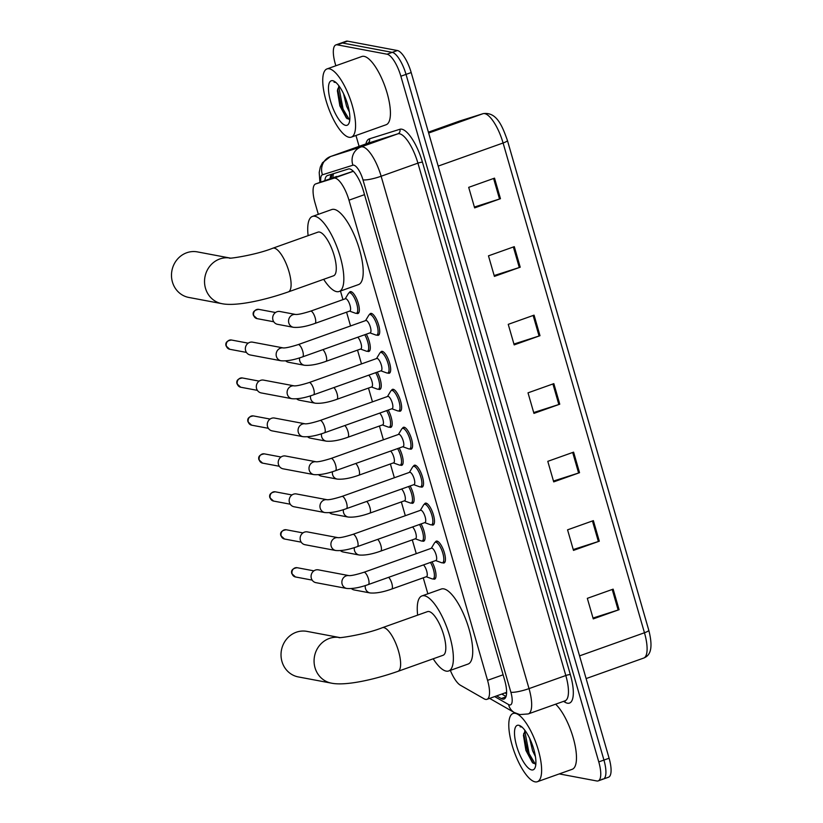 <?xml version="1.0" encoding="UTF-8"?>
<svg xmlns="http://www.w3.org/2000/svg" width="823" height="823" viewBox="0 0 823 823"><rect width="100%" height="100%" fill="white"/><g stroke="black" fill="none" stroke-linecap="round" stroke-linejoin="round"><path stroke-width="1.23" d="M432.003 561.883A11.584 3.755 70.4 0 1 434.657 579.135A11.584 3.755 70.4 0 1 433.927 579.176A11.584 3.755 70.4 0 1 433.186 578.888M421.057 523.932A11.584 3.755 70.4 0 1 423.701 541.184A11.584 3.755 70.4 0 1 422.981 541.236A11.584 3.755 70.4 0 1 422.23 540.948M410.101 485.981A11.584 3.755 70.4 0 1 412.745 503.244A11.584 3.755 70.4 0 1 412.025 503.285A11.584 3.755 70.4 0 1 411.274 502.997M399.145 448.031A11.584 3.755 70.4 0 1 401.799 465.293A11.584 3.755 70.4 0 1 401.068 465.334A11.584 3.755 70.4 0 1 400.317 465.046M388.189 410.091A11.584 3.755 70.4 0 1 390.843 427.343A11.584 3.755 70.4 0 1 390.123 427.384A11.584 3.755 70.4 0 1 389.372 427.096M377.243 372.14A11.584 3.755 70.4 0 1 379.887 389.392A11.584 3.755 70.4 0 1 379.166 389.433A11.584 3.755 70.4 0 1 378.415 389.145M366.286 334.189A11.584 3.755 70.4 0 1 368.941 351.442A11.584 3.755 70.4 0 1 368.21 351.493A11.584 3.755 70.4 0 1 367.459 351.205M349.219 292.782A11.584 3.755 70.4 0 1 350.207 291.661A11.584 3.755 70.4 0 1 350.927 291.62A11.584 3.755 70.4 0 1 357.974 302.35A11.584 3.755 70.4 0 1 357.984 313.501A11.584 3.755 70.4 0 1 357.254 313.542A11.584 3.755 70.4 0 1 356.513 313.254M369.589 314.561A11.584 3.755 70.4 0 1 370.576 313.44A11.584 3.755 70.4 0 1 371.307 313.398A11.584 3.755 70.4 0 1 378.354 324.118A11.584 3.755 70.4 0 1 378.354 335.27A11.584 3.755 70.4 0 1 377.634 335.321A11.584 3.755 70.4 0 1 376.883 335.033M380.545 352.511A11.584 3.755 70.4 0 1 381.533 351.39A11.584 3.755 70.4 0 1 382.263 351.349A11.584 3.755 70.4 0 1 389.3 362.069A11.584 3.755 70.4 0 1 389.31 373.22A11.584 3.755 70.4 0 1 388.59 373.261A11.584 3.755 70.4 0 1 387.839 372.973M413.403 466.353A11.584 3.755 70.4 0 1 414.391 465.232A11.584 3.755 70.4 0 1 415.121 465.19A11.584 3.755 70.4 0 1 422.168 475.92A11.584 3.755 70.4 0 1 422.168 487.072A11.584 3.755 70.4 0 1 421.448 487.113A11.584 3.755 70.4 0 1 420.697 486.825M435.316 542.254A11.584 3.755 70.4 0 1 436.303 541.133A11.584 3.755 70.4 0 1 437.023 541.092A11.584 3.755 70.4 0 1 444.07 551.811A11.584 3.755 70.4 0 1 444.07 562.963A11.584 3.755 70.4 0 1 443.35 563.004A11.584 3.755 70.4 0 1 442.599 562.716M424.359 504.304A11.584 3.755 70.4 0 1 425.347 503.182A11.584 3.755 70.4 0 1 426.067 503.141A11.584 3.755 70.4 0 1 433.114 513.861A11.584 3.755 70.4 0 1 433.124 525.012A11.584 3.755 70.4 0 1 432.394 525.064A11.584 3.755 70.4 0 1 431.653 524.776M402.457 428.413A11.584 3.755 70.4 0 1 403.445 427.291A11.584 3.755 70.4 0 1 404.165 427.24A11.584 3.755 70.4 0 1 411.212 437.97A11.584 3.755 70.4 0 1 411.212 449.121A11.584 3.755 70.4 0 1 410.492 449.163A11.584 3.755 70.4 0 1 409.741 448.874M391.501 390.462A11.584 3.755 70.4 0 1 392.489 389.341A11.584 3.755 70.4 0 1 393.209 389.3A11.584 3.755 70.4 0 1 400.256 400.019A11.584 3.755 70.4 0 1 400.266 411.171A11.584 3.755 70.4 0 1 399.536 411.212A11.584 3.755 70.4 0 1 398.785 410.924M450.346 670.375A21.727 7.037 -109.6 0 0 460.396 685.23L484.171 698.84A21.727 7.037 -109.6 0 0 485.621 699.406A21.727 7.037 -109.6 0 0 486.979 699.324A21.727 7.037 -109.6 0 0 487.555 680.333L348.973 200.184A21.727 7.037 -109.6 0 0 333.891 178.21L315.703 183.92A21.727 7.037 -109.6 0 0 315.621 183.951A21.727 7.037 -109.6 0 0 315.044 202.942L318.326 214.33M353.293 171.235L315.621 183.951M340.465 291.013L342.954 299.634M346.576 312.184L350.547 325.959M357.521 350.125L361.503 363.91M368.478 388.075L372.459 401.85M379.434 426.026L383.405 439.801M390.39 463.977L394.361 477.752M401.336 501.917L405.317 515.702M412.292 539.867L416.273 553.653M423.248 577.818L427.867 593.815M496.608 695.898L501.228 698.542A21.727 7.037 -109.6 0 0 502.678 699.108A21.727 7.037 -109.6 0 0 504.036 699.025A21.727 7.037 -109.6 0 0 504.622 680.035L363.457 190.967A21.727 7.037 -109.6 0 0 348.376 168.993L327.461 175.556A21.727 7.037 -109.6 0 0 327.379 175.587A21.727 7.037 -109.6 0 0 324.89 180.649M335.835 65.768L335.3 63.896A21.727 7.037 70.4 0 1 335.877 44.915A21.727 7.037 70.4 0 1 337.235 44.833L387.057 54.205A21.727 7.037 70.4 0 1 400.863 76.23L598.774 761.903A21.727 7.037 70.4 0 1 598.187 780.893A21.727 7.037 70.4 0 1 596.829 780.976L559.27 773.908M359.095 146.36L355.958 135.476M335.877 44.915L341.041 43.074A21.727 7.037 70.4 0 1 342.399 42.991L392.221 52.363A21.727 7.037 70.4 0 1 406.027 74.389L603.938 760.061A21.727 7.037 70.4 0 1 603.352 779.052A21.727 7.037 70.4 0 1 601.994 779.134M330.054 178.807A21.727 7.037 70.4 0 1 331.772 174.209M506.042 696.495L501.773 694.056M603.352 779.052L608.516 777.21A21.727 7.037 70.4 0 0 609.102 758.23L411.191 72.558A21.727 7.037 70.4 0 0 397.386 50.522L347.563 41.15A21.727 7.037 70.4 0 0 346.205 41.232L341.041 43.074A21.727 7.037 70.4 0 1 342.399 42.991L392.221 52.363A21.727 7.037 70.4 0 1 406.027 74.389L603.938 760.061A21.727 7.037 70.4 0 1 603.352 779.052L598.187 780.893M494.52 178.149L468.699 187.346L474.634 207.89L500.456 198.703L494.52 178.149M474.387 207.046L499.52 199.012A5.792 1.018 -16.1 0 0 500.456 198.703M514.293 246.653L488.471 255.84L494.407 276.394L520.218 267.197L514.293 246.653M494.16 275.551L519.292 267.516A5.792 1.018 -16.1 0 0 520.218 267.197M534.065 315.147L508.244 324.344L514.18 344.888L539.991 335.702L534.065 315.147M513.933 344.045L539.065 336.01A5.792 1.018 -16.1 0 0 539.991 335.702M613.145 589.145L587.324 598.342L593.26 618.886L619.081 609.689L613.145 589.145M593.013 618.042L618.145 610.008A5.792 1.018 -16.1 0 0 619.081 609.689M593.373 520.64L567.561 529.837L573.487 550.392L599.309 541.195L593.373 520.64M573.24 549.548L598.383 541.503A5.792 1.018 -16.1 0 0 599.309 541.195M573.6 452.146L547.789 461.343L553.714 481.887L579.536 472.69L573.6 452.146M553.478 481.044L578.61 473.009A5.792 1.018 -16.1 0 0 579.536 472.69M553.838 383.641L528.016 392.838L533.942 413.393L559.763 404.196L553.838 383.641M533.705 412.549L558.838 404.505A5.792 1.018 -16.1 0 0 559.763 404.196M507.441 140.558L648.761 630.202A7.242 1.276 -16.1 0 1 648.791 630.253C654.059 650.942 648.822 656.034 643.689 658.071A28.97 9.382 -109.6 0 0 644.46 632.764A7.242 1.276 -16.1 0 0 648.791 630.253L507.431 140.486A7.242 1.276 163.9 0 1 503.09 142.996A28.97 9.382 -109.6 0 0 482.988 113.697L459.8 120.981A28.97 9.382 -109.6 0 0 459.687 121.012A28.97 9.382 -109.6 0 0 459.584 121.053M515.321 713.356A36.212 11.728 70.4 0 1 537.337 746.862A36.212 11.728 70.4 0 1 537.347 781.716A36.212 11.728 70.4 0 1 535.084 781.85A36.212 11.728 70.4 0 1 513.068 748.333A36.212 11.728 70.4 0 1 513.058 713.49A36.212 11.728 70.4 0 1 515.321 713.356M555.618 704.19A36.212 11.728 70.4 0 1 574.032 740.823A36.212 11.728 70.4 0 1 572.201 769.299L537.347 781.716M529.611 738.303L532.574 750.72L535.413 756.584M525.095 730.598L523.428 735.278L525.907 750.411L532.409 762.561L535.835 764.176M531.648 769.927A23.61 7.644 70.4 0 1 516.649 745.988A23.61 7.644 70.4 0 1 518.757 725.269A23.61 7.644 70.4 0 1 520.229 725.824A23.61 7.644 70.4 0 1 532.409 745.031A23.61 7.644 70.4 0 1 535.115 767.622A23.61 7.644 70.4 0 1 531.648 769.927M521.391 726.688L520.074 726.771L522.101 727.079M523.644 733.632L528.109 754.053L533.191 763.302M524.755 730.968L529.138 753.693L535.413 764.258M339.467 637.506L306.907 631.375A23.178 21.542 100.7 0 0 281.96 661.507A23.178 21.542 100.7 0 0 298.338 676.928L331.381 683.141A23.178 21.542 -79.3 0 1 315.014 667.72A23.178 21.542 -79.3 0 1 339.426 637.496M382.356 627.702A23.178 7.51 -109.6 0 1 383.796 627.62A23.178 7.51 -109.6 0 1 398.517 651.116A23.178 7.51 -109.6 0 1 397.9 671.362L443.083 655.273A23.178 7.51 -109.6 0 0 443.072 632.969A23.178 7.51 -109.6 0 0 428.978 611.53A23.178 7.51 -109.6 0 0 427.538 611.612L382.356 627.702C363.92 635.027 335.681 638.648 339.282 637.496L339.95 637.588M417.652 615.131A39.833 12.901 70.4 0 1 421.942 595.924A39.833 12.901 70.4 0 1 424.431 595.77A39.833 12.901 70.4 0 1 448.658 632.63A39.833 12.901 70.4 0 1 448.669 670.971A39.833 12.901 70.4 0 1 446.179 671.115A39.833 12.901 70.4 0 1 433.196 658.801M421.942 595.924L441.313 589.021A39.833 12.901 70.4 0 1 443.803 588.877A39.833 12.901 70.4 0 1 468.02 625.737A39.833 12.901 70.4 0 1 468.04 664.068L448.669 670.971M229.936 258.021L197.376 251.889A23.178 21.542 100.7 0 0 172.429 282.022A23.178 21.542 100.7 0 0 188.806 297.442L221.85 303.656A23.178 21.542 -79.3 0 1 205.472 288.235A23.178 21.542 -79.3 0 1 229.895 258.021M272.814 248.217A23.178 7.51 -109.6 0 1 274.265 248.135A23.178 7.51 -109.6 0 1 288.986 271.631A23.178 7.51 -109.6 0 1 288.369 291.887L333.552 275.798A23.178 7.51 -109.6 0 0 333.541 253.494A23.178 7.51 -109.6 0 0 319.447 232.045A23.178 7.51 -109.6 0 0 317.997 232.127L272.814 248.217C254.389 255.542 226.15 259.163 229.751 258.011L230.419 258.113M308.121 235.645A39.833 12.901 70.4 0 1 312.411 216.439A39.833 12.901 70.4 0 1 314.9 216.284A39.833 12.901 70.4 0 1 339.127 253.155A39.833 12.901 70.4 0 1 339.138 291.486A39.833 12.901 70.4 0 1 336.648 291.64A39.833 12.901 70.4 0 1 323.665 279.316M312.411 216.439L331.772 209.546A39.833 12.901 70.4 0 1 334.261 209.392A39.833 12.901 70.4 0 1 358.489 246.252A39.833 12.901 70.4 0 1 358.499 284.593L339.138 291.486M363.9 572.294L431.55 548.211A6.522 2.109 70.4 0 1 431.952 548.18A6.522 2.109 70.4 0 1 435.912 554.218A6.522 2.109 70.4 0 1 435.923 560.484L368.272 584.577A6.522 2.109 70.4 0 0 368.334 578.497A6.522 2.109 70.4 0 0 364.311 572.273A6.522 2.109 70.4 0 0 363.9 572.294C356.441 574.649 351.483 575.75 349.034 575.627L318.347 569.845A6.522 6.059 -79.3 0 0 311.341 578.322A6.522 6.059 -79.3 0 0 315.939 582.663L346.73 588.455A6.522 6.059 -79.3 0 1 342.029 583.723A6.522 6.059 -79.3 0 1 349.055 575.627L349.137 575.637M431.283 548.303L434.523 542.923A10.864 3.518 70.4 0 1 435.254 542.275A10.864 3.518 70.4 0 1 435.933 542.234A10.864 3.518 70.4 0 1 442.537 552.284A10.864 3.518 70.4 0 1 442.537 562.737A10.864 3.518 70.4 0 1 441.858 562.788A10.864 3.518 70.4 0 1 441.57 562.706L435.655 560.576M352.954 534.353L420.594 510.26A6.522 2.109 70.4 0 1 420.995 510.229A6.522 2.109 70.4 0 1 424.966 516.268A6.522 2.109 70.4 0 1 424.966 522.543L357.326 546.626A6.522 2.109 70.4 0 0 357.377 540.546A6.522 2.109 70.4 0 0 353.355 534.322A6.522 2.109 70.4 0 0 352.954 534.353C345.485 536.699 340.537 537.81 338.078 537.676L307.401 531.905A6.522 6.059 -79.3 0 0 300.385 540.372A6.522 6.059 -79.3 0 0 304.983 544.713L335.774 550.505A6.522 6.059 -79.3 0 1 331.072 545.772A6.522 6.059 -79.3 0 1 338.099 537.676L338.191 537.697M420.337 510.353L423.567 504.972A10.864 3.518 70.4 0 1 424.298 504.324A10.864 3.518 70.4 0 1 424.977 504.283A10.864 3.518 70.4 0 1 431.581 514.334A10.864 3.518 70.4 0 1 431.591 524.796A10.864 3.518 70.4 0 1 430.913 524.837A10.864 3.518 70.4 0 1 430.614 524.755L424.709 522.636M341.998 496.403L409.638 472.309A6.522 2.109 70.4 0 1 410.049 472.289A6.522 2.109 70.4 0 1 414.01 478.317A6.522 2.109 70.4 0 1 414.01 484.593L346.37 508.676A6.522 2.109 70.4 0 0 346.432 502.596A6.522 2.109 70.4 0 0 342.399 496.372A6.522 2.109 70.4 0 0 341.998 496.403C334.539 498.748 329.581 499.859 327.122 499.726L296.445 493.954A6.522 6.059 -79.3 0 0 289.429 502.431A6.522 6.059 -79.3 0 0 294.037 506.762L324.828 512.554A6.522 6.059 -79.3 0 1 320.116 507.832A6.522 6.059 -79.3 0 1 327.153 499.726L327.235 499.746M409.381 472.402L412.621 467.022A10.864 3.518 70.4 0 1 413.341 466.374A10.864 3.518 70.4 0 1 414.02 466.332A10.864 3.518 70.4 0 1 420.635 476.394A10.864 3.518 70.4 0 1 420.635 486.846A10.864 3.518 70.4 0 1 419.956 486.887A10.864 3.518 70.4 0 1 419.658 486.805L413.753 484.685M331.041 458.452L398.682 434.359A6.522 2.109 70.4 0 1 399.093 434.338A6.522 2.109 70.4 0 1 403.054 440.367A6.522 2.109 70.4 0 1 403.064 446.642L335.414 470.735A6.522 2.109 70.4 0 0 335.475 464.645A6.522 2.109 70.4 0 0 331.453 458.432A6.522 2.109 70.4 0 0 331.041 458.452C323.583 460.798 318.624 461.909 316.176 461.785L285.488 456.004A6.522 6.059 -79.3 0 0 278.472 464.481A6.522 6.059 -79.3 0 0 283.081 468.812L313.872 474.604A6.522 6.059 -79.3 0 1 309.17 469.882A6.522 6.059 -79.3 0 1 316.197 461.785L316.279 461.796M398.425 434.451L401.665 429.071A10.864 3.518 70.4 0 1 402.396 428.433A10.864 3.518 70.4 0 1 403.075 428.392A10.864 3.518 70.4 0 1 409.679 438.443A10.864 3.518 70.4 0 1 409.679 448.895A10.864 3.518 70.4 0 1 409 448.936A10.864 3.518 70.4 0 1 408.712 448.854L402.797 446.735M320.085 420.502L387.736 396.419A6.522 2.109 70.4 0 1 388.137 396.388A6.522 2.109 70.4 0 1 392.108 402.416A6.522 2.109 70.4 0 1 392.108 408.692L324.468 432.785A6.522 2.109 70.4 0 0 324.519 426.695A6.522 2.109 70.4 0 0 320.497 420.481A6.522 2.109 70.4 0 0 320.085 420.502C312.627 422.847 307.668 423.958 305.22 423.835L274.543 418.053A6.522 6.059 -79.3 0 0 267.526 426.53A6.522 6.059 -79.3 0 0 272.125 430.871L302.915 436.663A6.522 6.059 -79.3 0 1 298.214 431.931A6.522 6.059 -79.3 0 1 305.24 423.835L305.323 423.845M387.479 396.511L390.709 391.131A10.864 3.518 70.4 0 1 391.439 390.483A10.864 3.518 70.4 0 1 392.118 390.441A10.864 3.518 70.4 0 1 398.723 400.492A10.864 3.518 70.4 0 1 398.733 410.944A10.864 3.518 70.4 0 1 398.054 410.986A10.864 3.518 70.4 0 1 397.756 410.903L391.851 408.784M309.139 382.551L376.78 358.468A6.522 2.109 70.4 0 1 377.191 358.437A6.522 2.109 70.4 0 1 381.152 364.476A6.522 2.109 70.4 0 1 381.152 370.741L313.512 394.834A6.522 2.109 70.4 0 0 313.563 388.754A6.522 2.109 70.4 0 0 309.541 382.53A6.522 2.109 70.4 0 0 309.139 382.551C301.681 384.907 296.722 386.008 294.264 385.884L263.586 380.113A6.522 6.059 -79.3 0 0 256.57 388.579A6.522 6.059 -79.3 0 0 261.179 392.921L291.959 398.713A6.522 6.059 -79.3 0 1 287.258 393.98A6.522 6.059 -79.3 0 1 294.295 385.884L294.377 385.905M376.523 358.561L379.753 353.18A10.864 3.518 70.4 0 1 380.483 352.532A10.864 3.518 70.4 0 1 381.162 352.491A10.864 3.518 70.4 0 1 387.767 362.542A10.864 3.518 70.4 0 1 387.777 373.004A10.864 3.518 70.4 0 1 387.098 373.045A10.864 3.518 70.4 0 1 386.8 372.963L380.895 370.834M298.183 344.611L365.824 320.517A6.522 2.109 70.4 0 1 366.235 320.497A6.522 2.109 70.4 0 1 370.196 326.525A6.522 2.109 70.4 0 1 370.196 332.801L302.555 356.884A6.522 2.109 70.4 0 0 302.617 350.804A6.522 2.109 70.4 0 0 298.595 344.58A6.522 2.109 70.4 0 0 298.183 344.611C290.725 346.956 285.766 348.067 283.318 347.934L252.63 342.162A6.522 6.059 -79.3 0 0 245.614 350.639A6.522 6.059 -79.3 0 0 250.223 354.97L281.013 360.762A6.522 6.059 -79.3 0 1 276.302 356.04A6.522 6.059 -79.3 0 1 283.338 347.934L283.421 347.954M365.566 320.61L368.807 315.23A10.864 3.518 70.4 0 1 369.537 314.581A10.864 3.518 70.4 0 1 370.216 314.54A10.864 3.518 70.4 0 1 376.821 324.601A10.864 3.518 70.4 0 1 376.821 335.054A10.864 3.518 70.4 0 1 376.142 335.095A10.864 3.518 70.4 0 1 375.844 335.012L369.939 332.893M423.485 564.917A6.522 2.109 70.4 0 1 426.818 571.501A6.522 2.109 70.4 0 1 426.499 576.656L391.645 589.073A6.522 2.109 70.4 0 0 391.707 582.993A6.522 2.109 70.4 0 0 388.631 577.324M430.46 562.428A10.864 3.518 70.4 0 1 434.163 572.715A10.864 3.518 70.4 0 1 433.124 578.908A10.864 3.518 70.4 0 1 432.445 578.95A10.864 3.518 70.4 0 1 432.147 578.878L426.242 576.748M365.319 585.565A6.522 6.059 -79.3 0 0 370.103 592.951L354.209 589.957A6.522 6.059 -79.3 0 1 351.431 588.579M412.539 526.967A6.522 2.109 70.4 0 1 415.872 533.561A6.522 2.109 70.4 0 1 415.543 538.715L380.689 551.122A6.522 2.109 70.4 0 0 380.751 545.042A6.522 2.109 70.4 0 0 377.685 539.374M419.504 524.488A10.864 3.518 70.4 0 1 423.207 534.765A10.864 3.518 70.4 0 1 422.168 540.968A10.864 3.518 70.4 0 1 421.489 541.009A10.864 3.518 70.4 0 1 421.191 540.927L415.286 538.808M354.374 547.614A6.522 6.059 -79.3 0 0 359.147 555L343.253 552.007A6.522 6.059 -79.3 0 1 340.475 550.628M401.583 489.016A6.522 2.109 70.4 0 1 404.916 495.611A6.522 2.109 70.4 0 1 404.597 500.765L369.743 513.171A6.522 2.109 70.4 0 0 369.794 507.091A6.522 2.109 70.4 0 0 366.729 501.433M408.558 486.537A10.864 3.518 70.4 0 1 412.251 496.814A10.864 3.518 70.4 0 1 411.212 503.018A10.864 3.518 70.4 0 1 410.533 503.059A10.864 3.518 70.4 0 1 410.245 502.976L404.33 500.857M343.417 509.663A6.522 6.059 -79.3 0 0 348.191 517.05L332.297 514.066A6.522 6.059 -79.3 0 1 329.519 512.678M390.627 451.066A6.522 2.109 70.4 0 1 393.96 457.66A6.522 2.109 70.4 0 1 393.641 462.814L358.787 475.231A6.522 2.109 70.4 0 0 358.838 469.141A6.522 2.109 70.4 0 0 355.773 463.483M397.602 448.586A10.864 3.518 70.4 0 1 401.305 458.864A10.864 3.518 70.4 0 1 400.266 465.067A10.864 3.518 70.4 0 1 399.587 465.108A10.864 3.518 70.4 0 1 399.289 465.026L393.384 462.907M332.461 471.723A6.522 6.059 -79.3 0 0 337.245 479.099L321.351 476.116A6.522 6.059 -79.3 0 1 318.573 474.727M379.681 413.125A6.522 2.109 70.4 0 1 383.004 419.709A6.522 2.109 70.4 0 1 382.685 424.863L347.831 437.28A6.522 2.109 70.4 0 0 347.892 431.19A6.522 2.109 70.4 0 0 344.816 425.532M386.645 410.636A10.864 3.518 70.4 0 1 390.349 420.913A10.864 3.518 70.4 0 1 389.31 427.116A10.864 3.518 70.4 0 1 388.631 427.158A10.864 3.518 70.4 0 1 388.333 427.075L382.428 424.956M321.515 433.772A6.522 6.059 -79.3 0 0 326.289 441.159L310.394 438.165A6.522 6.059 -79.3 0 1 307.617 436.776M368.725 375.175A6.522 2.109 70.4 0 1 372.058 381.759A6.522 2.109 70.4 0 1 371.739 386.913L336.874 399.33A6.522 2.109 70.4 0 0 336.936 393.25A6.522 2.109 70.4 0 0 333.871 387.582M375.7 372.685A10.864 3.518 70.4 0 1 379.393 382.973A10.864 3.518 70.4 0 1 378.354 389.176A10.864 3.518 70.4 0 1 377.675 389.217A10.864 3.518 70.4 0 1 377.387 389.135L371.471 387.005M310.559 395.822A6.522 6.059 -79.3 0 0 315.332 403.208L299.438 400.215A6.522 6.059 -79.3 0 1 296.661 398.836M357.768 337.224A6.522 2.109 70.4 0 1 361.102 343.819A6.522 2.109 70.4 0 1 360.783 348.973L325.929 361.379A6.522 2.109 70.4 0 0 325.98 355.299A6.522 2.109 70.4 0 0 322.914 349.641M364.743 334.745A10.864 3.518 70.4 0 1 368.437 345.022A10.864 3.518 70.4 0 1 367.397 351.226A10.864 3.518 70.4 0 1 366.719 351.267A10.864 3.518 70.4 0 1 366.43 351.184L360.525 349.065M299.603 357.871A6.522 6.059 -79.3 0 0 304.376 365.258L288.492 362.264A6.522 6.059 -79.3 0 1 285.704 360.886M310.6 311.156L345.454 298.739A6.522 2.109 70.4 0 1 345.866 298.718A6.522 2.109 70.4 0 1 349.826 304.747A6.522 2.109 70.4 0 1 349.826 311.022L314.972 323.429A6.522 2.109 70.4 0 0 315.034 317.349A6.522 2.109 70.4 0 0 311.012 311.125A6.522 2.109 70.4 0 0 310.6 311.156C303.142 313.501 298.183 314.612 295.735 314.479L295.838 314.499M293.43 327.307L277.536 324.324A6.522 6.059 -79.3 0 1 276.96 311.752A6.522 6.059 -79.3 0 1 279.943 311.506L295.755 314.489A6.522 6.059 -79.3 0 0 288.719 322.585A6.522 6.059 -79.3 0 0 293.43 327.307C299.14 327.811 306.321 326.515 314.972 323.429M345.197 298.831L348.427 293.451A10.864 3.518 70.4 0 1 349.158 292.813A10.864 3.518 70.4 0 1 349.837 292.762A10.864 3.518 70.4 0 1 356.441 302.823A10.864 3.518 70.4 0 1 356.452 313.275A10.864 3.518 70.4 0 1 355.773 313.316A10.864 3.518 70.4 0 1 355.474 313.234L349.569 311.115M329.272 68.782A36.212 11.728 70.4 0 1 351.287 102.289A36.212 11.728 70.4 0 1 351.308 137.143A36.212 11.728 70.4 0 1 349.045 137.276A36.212 11.728 70.4 0 1 327.019 103.76A36.212 11.728 70.4 0 1 327.009 68.916A36.212 11.728 70.4 0 1 329.272 68.782M327.009 68.916L361.863 56.499A36.212 11.728 70.4 0 1 364.126 56.365A36.212 11.728 70.4 0 1 386.141 89.882A36.212 11.728 70.4 0 1 386.162 124.726L351.308 137.143M343.561 93.729L346.534 106.146L349.374 112.01M339.045 86.024L337.379 90.705L339.858 105.838L346.36 117.987L349.796 119.602M345.598 125.353A23.61 7.644 70.4 0 1 330.609 101.414A23.61 7.644 70.4 0 1 332.708 80.695A23.61 7.644 70.4 0 1 334.179 81.251A23.61 7.644 70.4 0 1 346.36 100.457A23.61 7.644 70.4 0 1 349.065 123.049A23.61 7.644 70.4 0 1 345.598 125.353M335.342 82.115L334.025 82.197L336.051 82.506M337.605 89.059L342.059 109.48L347.141 118.728M338.706 86.394L343.088 109.12L349.364 119.685M333.48 173.674A21.727 20.554 72.6 0 0 332.893 177.799M503.11 674.798L487.555 680.333M336.679 176.451L315.703 183.92M353.345 171.287L333.891 178.21M364.517 194.65L348.973 200.184M494.674 696.587L508.604 704.56A14.485 4.691 -109.6 0 0 509.571 704.941A14.485 4.691 -109.6 0 0 510.867 692.225L362.974 179.856A14.485 4.691 -109.6 0 0 353.777 165.166A14.485 4.691 -109.6 0 0 352.923 165.207L322.462 174.785A14.485 4.691 -109.6 0 0 320.877 182.078M367.264 143.439L330.455 156.555A28.97 9.382 70.4 0 1 330.558 156.524L361.03 146.947A28.97 9.382 70.4 0 1 362.737 146.875A28.97 9.382 70.4 0 1 381.131 176.245L529.024 688.614A28.97 9.382 70.4 0 1 528.253 713.932L565.041 700.836A28.97 9.382 -109.6 0 0 565.812 675.518L417.919 163.139A28.97 9.382 -109.6 0 0 399.525 133.768A28.97 9.382 -109.6 0 0 397.828 133.84L367.356 143.418A28.97 9.382 -109.6 0 0 367.243 143.459A28.97 9.382 -109.6 0 0 367.14 143.49M365.916 143.932A32.591 10.555 70.4 0 1 369.383 138.85L399.844 129.283A32.591 10.555 70.4 0 1 422.466 162.244L570.349 674.613A3.621 0.638 -16.1 0 0 565.812 675.518L529.024 688.614A14.485 2.541 163.9 0 1 510.867 692.225M399.844 129.283A3.621 3.426 -107.4 0 1 397.828 133.84L361.03 146.947A14.485 13.703 72.6 0 0 352.923 165.207M570.349 674.613A32.591 10.555 70.4 0 1 567.448 703.212A32.591 10.555 70.4 0 1 565.257 702.358L563.529 701.371M598.774 761.903L609.102 758.23M400.863 76.23L411.191 72.558M387.057 54.205L397.386 50.522M337.235 44.833L347.563 41.15M362.974 179.856A14.485 2.541 163.9 0 0 381.131 176.245L417.919 163.139A3.621 0.638 -16.1 0 1 422.466 162.244M322.462 174.785A14.485 13.703 72.6 0 1 330.558 156.524L367.356 143.418A3.621 3.426 -107.4 0 0 369.383 138.85M564.588 700.99A3.621 3.21 -60.2 0 1 565.257 702.358M508.604 704.56A14.485 12.818 119.8 0 0 514.313 712.533L489.613 698.388M330.815 178.54A23.178 7.51 70.4 0 1 330.424 176.647M505.919 696.865L501.228 698.542M460.026 120.899A7.242 6.851 72.6 0 0 459.8 120.981L428.392 132.164L459.687 121.012L483.224 113.615A7.242 6.851 72.6 0 0 482.988 113.697L428.649 133.048M507.4 140.435A7.242 1.276 163.9 0 1 507.431 140.486C502.349 126.248 496.794 111.743 483.224 113.615M579.557 655.869L644.46 632.764L503.09 142.996L438.186 166.102M552.912 383.971L558.838 404.505M572.685 452.475L578.61 473.009M592.447 520.969L598.383 541.503M612.219 589.474L618.145 610.008M533.139 315.476L539.065 336.01M513.367 246.982L519.292 267.516M493.594 178.478L499.52 199.012M297.196 567.716C292.628 568.405 290.828 570.38 291.805 573.641L295.457 576.964A4.712 4.372 -79.3 0 1 292.124 573.837A4.712 4.372 -79.3 0 1 297.196 567.716L313.902 570.853M286.239 529.765C281.672 530.465 279.871 532.44 280.849 535.691L284.501 539.014A4.712 4.372 -79.3 0 1 281.178 535.886A4.712 4.372 -79.3 0 1 286.239 529.765L302.946 532.903M275.283 491.815C270.716 492.514 268.915 494.489 269.893 497.75L273.545 501.063A4.712 4.372 -79.3 0 1 270.222 497.936A4.712 4.372 -79.3 0 1 275.283 491.815L291.99 494.962M264.337 453.864C259.759 454.563 257.969 456.539 258.936 459.8L262.588 463.123A4.712 4.372 -79.3 0 1 259.266 459.985A4.712 4.372 -79.3 0 1 264.337 453.864L281.034 457.012M253.381 415.924C248.813 416.613 247.013 418.588 247.99 421.849L251.643 425.172A4.712 4.372 -79.3 0 1 248.309 422.034A4.712 4.372 -79.3 0 1 253.381 415.924L270.088 419.061M242.425 377.973C237.857 378.662 236.057 380.648 237.034 383.899L240.686 387.221A4.712 4.372 -79.3 0 1 237.363 384.094A4.712 4.372 -79.3 0 1 242.425 377.973L259.132 381.111M231.469 340.022C226.901 340.722 225.111 342.697 226.078 345.958L229.73 349.271A4.712 4.372 -79.3 0 1 226.407 346.144A4.712 4.372 -79.3 0 1 231.469 340.022L248.176 343.16M258.782 309.366C254.214 310.065 252.424 312.04 253.391 315.302L257.043 318.624A4.712 4.372 -79.3 0 1 253.721 315.487A4.712 4.372 -79.3 0 1 258.782 309.366L275.489 312.514M505.044 692.894L506.546 693.748M332.029 174.126L331.134 178.426M506.608 692.338L486.979 699.324M514.313 712.533L519.807 714.58L528.253 713.932M330.455 156.555L322.482 162.728L320.312 167.069L319.211 172.48L319.921 182.418M643.689 658.071L586.11 678.584M513.058 713.49L514.879 712.841M397.9 671.362C373.097 680.045 344.95 686.022 331.381 683.141M288.369 291.887C263.555 300.57 235.419 306.537 221.85 303.656M346.73 588.455C352.439 588.949 359.63 587.663 368.272 584.577M442.537 562.737L445.058 561.842M435.254 542.275L437.774 541.38M295.457 576.964L312.154 580.112M335.774 550.505C341.494 551.009 348.674 549.713 357.326 546.626M431.591 524.796L434.112 523.891M424.298 504.324L426.818 503.429M284.501 539.014L301.208 542.162M324.828 512.554C330.537 513.058 337.718 511.762 346.37 508.676M420.635 486.846L423.156 485.951M413.341 466.374L415.862 465.479M273.545 501.063L290.252 504.211M313.872 474.604C319.581 475.108 326.762 473.811 335.414 470.735M409.679 448.895L412.2 448M402.396 428.433L404.916 427.528M262.588 463.123L279.295 466.26M302.915 436.663C308.635 437.157 315.816 435.871 324.468 432.785M398.733 410.944L401.254 410.049M391.439 390.483L393.96 389.588M251.643 425.172L268.339 428.31M291.959 398.713C297.679 399.206 304.86 397.921 313.512 394.834M387.777 373.004L390.297 372.099M380.483 352.532L383.004 351.637M240.686 387.221L257.393 390.369M281.013 360.762C286.723 361.266 293.904 359.97 302.555 356.884M376.821 335.054L379.341 334.159M369.537 314.581L372.058 313.686M229.73 349.271L246.437 352.419M370.103 592.951C375.813 593.445 382.993 592.159 391.645 589.073M433.124 578.908L435.645 578.013M359.147 555C364.856 555.504 372.047 554.208 380.689 551.122M422.168 540.968L424.689 540.063M348.191 517.05C353.911 517.554 361.091 516.258 369.743 513.171M411.212 503.018L413.732 502.123M337.245 479.099C342.954 479.603 350.135 478.307 358.787 475.231M400.266 465.067L402.786 464.172M326.289 441.159C331.998 441.653 339.179 440.367 347.831 437.28M389.31 427.116L391.83 426.221M315.332 403.208C321.052 403.702 328.233 402.416 336.874 399.33M378.354 389.176L380.874 388.271M304.376 365.258C310.096 365.762 317.277 364.466 325.929 361.379M367.397 351.226L369.928 350.331M356.452 313.275L358.972 312.38M349.158 292.813L351.678 291.908M257.043 318.624L273.75 321.762"/></g></svg>

